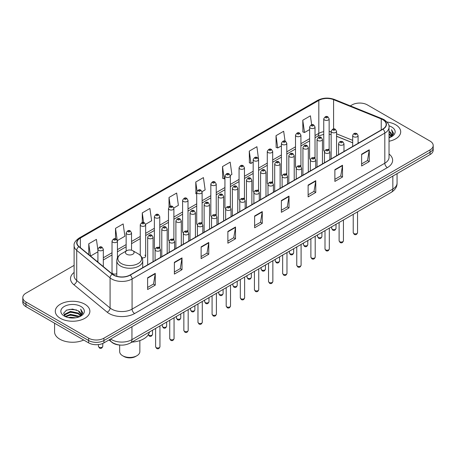 <?xml version="1.0" encoding="UTF-8"?>
<svg xmlns="http://www.w3.org/2000/svg" width="456" height="456" viewBox="0 0 456 456"><rect width="100%" height="100%" fill="white"/><g stroke="black" fill="none" stroke-linecap="round" stroke-linejoin="round"><path stroke-width="0.68" d="M314.241 157.383A2.702 1.562 0 0 1 315.028 158.42L315.033 127.007A2.702 1.562 180 0 1 313.363 128.449A2.702 1.562 180 0 1 310.416 128.113A2.702 1.562 180 0 1 309.63 127.007L309.63 158.488A2.702 1.562 0 0 0 310.388 159.571M300.92 166.571L300.92 135.158A2.702 1.562 180 0 1 299.25 136.6A2.702 1.562 180 0 1 296.303 136.264A2.702 1.562 180 0 1 295.511 135.158L295.511 166.639A2.702 1.562 0 0 0 296.275 167.722M286.009 173.685A2.702 1.562 0 0 1 286.801 174.716L286.801 143.309A2.702 1.562 180 0 1 285.137 144.751A2.702 1.562 180 0 1 282.19 144.409A2.702 1.562 180 0 1 281.398 143.309L281.398 174.785A2.702 1.562 0 0 0 282.161 175.873M271.896 181.83A2.702 1.562 0 0 1 272.688 182.867L272.688 151.455A2.702 1.562 180 0 1 271.018 152.897A2.702 1.562 180 0 1 268.077 152.56A2.702 1.562 180 0 1 267.284 151.455L267.284 182.936A2.702 1.562 0 0 0 268.042 184.019M257.782 189.981A2.702 1.562 0 0 1 258.569 191.013L258.575 159.606A2.702 1.562 180 0 1 256.905 161.048A2.702 1.562 180 0 1 253.963 160.706A2.702 1.562 180 0 1 253.171 159.606L253.171 191.081A2.702 1.562 0 0 0 253.929 192.17M244.462 199.164L244.462 167.757A2.702 1.562 180 0 1 242.791 169.193A2.702 1.562 180 0 1 239.845 168.857A2.702 1.562 180 0 1 239.058 167.757L239.058 199.232A2.702 1.562 0 0 0 239.816 200.315M229.556 206.277A2.702 1.562 0 0 1 230.343 207.309L230.348 175.902A2.702 1.562 180 0 1 228.678 177.344A2.702 1.562 180 0 1 225.731 177.008A2.702 1.562 180 0 1 224.939 175.902L224.939 207.383A2.702 1.562 0 0 0 225.703 208.466M215.437 214.428A2.702 1.562 0 0 1 216.23 215.46L216.23 184.053A2.702 1.562 180 0 1 214.565 185.495A2.702 1.562 180 0 1 211.618 185.153A2.702 1.562 180 0 1 210.826 184.053L210.826 215.528A2.702 1.562 0 0 0 211.59 216.617M201.324 222.574A2.702 1.562 0 0 1 202.116 223.611L202.116 192.198A2.702 1.562 180 0 1 200.446 193.64A2.702 1.562 180 0 1 197.505 193.304A2.702 1.562 180 0 1 196.713 192.198L196.713 223.679A2.702 1.562 0 0 0 197.471 224.762M188.003 231.762L188.003 200.349A2.702 1.562 180 0 1 186.333 201.791A2.702 1.562 180 0 1 183.392 201.455A2.702 1.562 180 0 1 182.6 200.349L182.6 231.83A2.702 1.562 0 0 0 183.358 232.913M173.098 238.876A2.702 1.562 0 0 1 173.884 239.907L173.89 208.5A2.702 1.562 180 0 1 172.22 209.942A2.702 1.562 180 0 1 169.273 209.6A2.702 1.562 180 0 1 168.486 208.5L168.486 239.976A2.702 1.562 0 0 0 169.244 241.064M158.984 247.021A2.702 1.562 0 0 1 159.771 248.058L159.771 216.646A2.702 1.562 180 0 1 158.107 218.088A2.702 1.562 180 0 1 155.16 217.751A2.702 1.562 180 0 1 154.367 216.646L154.367 248.127A2.702 1.562 0 0 0 155.131 249.21M117.431 257.868L117.431 241.093A2.702 1.562 180 0 1 115.761 242.535A2.702 1.562 180 0 1 112.82 242.199A2.702 1.562 180 0 1 112.028 241.093L112.028 272.574A2.702 1.562 0 0 0 112.82 273.674A2.702 1.562 0 0 0 116.787 273.583M328.354 149.237A2.702 1.562 0 0 1 329.141 150.269L329.147 118.862A2.702 1.562 180 0 1 327.476 120.304A2.702 1.562 180 0 1 324.535 119.962A2.702 1.562 180 0 1 323.743 118.862L323.743 150.337A2.702 1.562 0 0 0 324.501 151.426M352.682 142.831L336.562 136.315M300.914 166.565A2.702 1.562 0 0 0 300.128 165.534M244.456 199.164A2.702 1.562 0 0 0 243.669 198.126M187.997 231.756A2.702 1.562 0 0 0 187.211 230.725M142.027 257.737A2.702 1.562 0 0 0 145.658 256.272A2.702 1.562 0 0 0 144.865 255.172M120.116 345.061A10.807 6.241 180 0 1 112.016 342.416L109.018 339.942M74.111 265.369L25.963 293.162A10.807 6.241 0 0 0 22.8 297.58L22.8 302.282A10.807 6.241 0 0 0 25.963 306.7L88.641 342.883A10.807 6.241 0 0 0 103.928 342.883L430.036 154.607A10.807 6.241 0 0 0 433.2 150.189L433.2 147.841A10.807 6.241 0 0 1 430.036 152.253A10.807 6.241 0 0 0 433.2 147.841L433.2 145.487A10.807 6.241 0 0 0 430.036 141.075L367.359 104.886A10.807 6.241 0 0 0 352.072 104.886L350.35 105.883M22.8 297.58A10.807 6.241 0 0 0 25.963 301.992L88.641 338.175A10.807 6.241 0 0 0 103.928 338.175L103.928 340.529L430.036 152.253L103.928 340.529A10.807 6.241 0 0 1 88.641 340.529A10.807 6.241 0 0 0 103.928 340.529L103.928 342.883M25.963 301.992L25.963 304.346L88.641 340.529L25.963 304.346A10.807 6.241 0 0 1 22.8 299.928A10.807 6.241 0 0 0 25.963 304.346L25.963 306.7M395.643 124.744A17.294 9.986 0 0 0 387.001 122.037A17.294 9.986 0 0 1 395.643 124.744A17.294 9.986 0 0 1 400.704 131.807A17.294 9.986 0 0 0 395.643 124.744M84.816 304.198A17.294 9.986 0 0 0 65.972 302.032A17.294 9.986 0 0 0 55.296 311.254A17.294 9.986 0 0 0 60.357 318.317A17.294 9.986 0 0 0 79.207 320.482A17.294 9.986 0 0 0 89.883 311.254A17.294 9.986 0 0 0 84.816 304.198A17.294 9.986 0 0 0 65.972 302.032A17.294 9.986 0 0 0 55.296 311.254A17.294 9.986 0 0 0 60.357 318.317A17.294 9.986 0 0 0 79.207 320.482A17.294 9.986 0 0 0 89.883 311.254A17.294 9.986 0 0 0 84.816 304.198M382.772 119.671A11.531 6.658 180 0 1 386.152 124.38A11.531 6.658 180 0 1 382.772 129.082L130.04 274.996A11.531 6.658 180 0 1 112.444 274.107L79.076 246.599A11.531 6.658 180 0 1 76.99 242.78A11.531 6.658 180 0 1 80.37 238.072L318.818 100.405A11.531 6.658 180 0 1 333.581 99.659L381.233 118.925A11.531 6.658 180 0 1 382.772 119.671M382.977 119.552A11.816 6.823 0 0 0 381.398 118.788L333.746 99.522A11.816 6.823 0 0 0 318.613 100.291L80.165 237.958A11.816 6.823 0 0 0 78.842 246.696L112.204 274.204A11.816 6.823 0 0 0 130.245 275.116L382.977 129.202A11.816 6.823 0 0 0 382.977 119.552M147.619 277.767L147.619 289.531L155.262 285.12L155.262 273.349L147.619 277.767M147.619 287.445L153.507 284.042L155.234 273.742A2.884 1.664 -120 0 0 155.262 273.349M153.455 284.077L155.262 285.12M174.369 262.32L174.369 274.084L182.012 269.673L182.012 257.908L174.369 262.32M174.369 271.998L180.257 268.601L181.984 258.295A2.884 1.664 -120 0 0 182.012 257.908M180.205 268.63L182.012 269.673M201.119 246.873L201.119 258.643L208.762 254.231L208.762 242.461L201.119 246.873M201.119 256.557L207.007 253.154L208.734 242.854A2.884 1.664 -120 0 0 208.762 242.461M206.956 253.188L208.762 254.231M227.875 231.431L227.875 243.196L235.518 238.784L235.518 227.02L227.875 231.431M227.875 241.11L233.757 237.713L235.484 227.407A2.884 1.664 -120 0 0 235.518 227.02M233.706 237.741L235.518 238.784M361.625 154.208L361.625 165.973L369.269 161.561L369.269 149.796L361.625 154.208M361.625 163.886L367.513 160.489L369.24 150.184A2.884 1.664 -120 0 0 369.269 149.796M367.462 160.518L369.269 161.561M334.875 169.655L334.875 181.42L342.519 177.008L342.519 165.237L334.875 169.655M334.875 179.333L340.763 175.93L342.49 165.631A2.884 1.664 -120 0 0 342.519 165.237M340.712 175.965L342.519 177.008M308.125 185.096L308.125 196.867L315.769 192.449L315.769 180.684L308.125 185.096M308.125 194.775L314.013 191.377L315.74 181.072A2.884 1.664 -120 0 0 315.769 180.684M313.962 191.406L315.769 192.449M281.375 200.543L281.375 212.308L289.018 207.896L289.018 196.131L281.375 200.543M281.375 210.222L287.263 206.825L288.984 196.519A2.884 1.664 -120 0 0 289.018 196.131M287.212 206.853L289.018 207.896M254.625 215.984L254.625 227.755L262.268 223.343L262.268 211.573L254.625 215.984M254.625 225.663L260.513 222.266L262.234 211.966A2.884 1.664 -120 0 0 262.268 211.573M260.461 222.294L262.268 223.343M389.031 141.246A17.294 9.986 0 0 0 400.704 131.807A17.294 9.986 0 0 1 389.031 141.246M103.928 338.175L430.036 149.899A10.807 6.241 0 0 0 433.2 145.487M145.595 224.272L151.637 220.778L149.91 208.483L142.272 212.895L142.272 222.545M117.363 240.568L124.887 236.225L123.16 223.93L115.516 228.342L115.516 238.87M97.915 250.07L96.41 239.371L88.766 243.783L88.766 254.59M230.28 175.378L231.893 174.443L230.166 162.148L222.522 166.565L222.648 178.262M258.506 159.081L256.916 146.707L249.272 151.118L249.398 162.815M285.051 141.126L283.666 131.26L276.022 135.671L276.148 147.368M311.67 124.756L310.416 115.818L302.778 120.23L302.898 131.926M173.821 207.97L178.387 205.337L176.666 193.042L169.022 197.454L169.022 207.087M202.048 191.674L205.137 189.89L203.416 177.595L195.772 182.007L195.892 193.703M196.713 194.011L195.772 193.657M195.772 182.007L197.043 191.064M222.522 166.565L224.249 178.86L224.939 178.456M224.249 178.86L222.522 178.216M249.272 151.118L250.999 163.413L253.171 162.159M250.999 163.413L249.272 162.769M276.022 135.671L277.75 147.972L281.398 145.863M277.75 147.972L276.022 147.322M302.778 120.23L304.5 132.525L309.63 129.567M304.5 132.525L302.778 131.881M169.022 197.454L170.265 206.306M142.272 212.895L143.623 222.539M115.516 228.342L117.163 240.067M90.544 256.05L97.915 251.797M88.766 243.783L90.482 256.004M389.031 136.481L390.165 137.353M389.031 137.216L389.567 137.581M389.031 133.54L391.276 135.974M389.031 134.275L391.088 136.321M390.211 137.336A8.145 4.702 0 0 0 391.556 134.748A8.145 4.702 0 0 0 389.167 131.425L391.55 134.925M389.031 137.763A11.748 6.783 0 0 0 391.715 136.6A11.748 6.783 0 0 0 391.715 127.007A11.748 6.783 0 0 0 388.9 125.81M391.003 136.982L393.425 133.882L393.505 133.158L391.487 129.658L392.667 133.568L390.342 137.284M391.487 129.658L393.505 133.294M119.671 345.038L119.671 351.622A10.089 5.825 0 0 0 122.624 355.737L123.901 356.472A8.288 4.782 0 0 0 135.62 356.472L136.891 355.737A10.089 5.825 0 0 0 139.849 351.622L139.849 340.581M123.901 356.472L122.624 355.737A10.089 5.825 0 0 0 136.891 355.737M126.705 254.243A4.326 2.497 0 0 0 132.816 254.243A4.326 2.497 0 0 0 132.816 250.714L138.185 253.815A11.913 6.88 0 0 1 138.185 263.539A11.913 6.88 0 0 1 121.336 263.539A11.913 6.88 0 0 1 121.336 253.815C118.4 255.554 116.884 257.874 116.787 260.758A12.973 7.49 0 0 0 120.589 266.053A12.973 7.49 0 0 0 134.725 267.678A12.973 7.49 0 0 0 142.728 260.758C142.637 257.874 141.121 255.554 138.185 253.815L132.816 250.714A4.326 2.497 0 0 0 126.705 250.714A4.326 2.497 0 0 0 126.705 254.243M131.909 342.108A19.819 11.44 0 0 0 149.46 331.974M54.572 323.213L54.572 331.848A18.018 10.402 0 0 0 59.85 339.207A18.018 10.402 0 0 0 83.704 340.033M68.491 317.615L70.48 317.256L75.776 317.786M70.822 317.963L73.416 318.02M65.179 316.487L70.48 314.315L78.346 316.019L79.344 316.806M65.681 316.743L70.48 315.05L78.745 317.034M64.518 315.883L64.723 314.207L70.48 311.374L78.346 313.078L80.456 315.427M64.473 315.672L64.723 314.942L70.48 312.109L78.346 313.813L80.262 315.774M79.39 316.789A8.145 4.702 0 0 0 80.735 314.201A8.145 4.702 0 0 0 78.346 310.872L80.729 314.378M80.894 306.46A11.748 6.783 0 0 0 64.285 306.46A11.748 6.783 0 0 0 64.285 316.054A11.748 6.783 0 0 0 80.894 316.054A11.748 6.783 0 0 0 80.894 306.46M78.346 310.872L72.544 309.088L66.53 310.126L63.629 313.209L65.276 316.567M80.182 316.43L82.604 313.335L82.684 312.605L80.666 309.111L81.846 313.021L79.515 316.732M80.666 309.111L82.678 312.748M66.2 310.285L69.979 309.367L76.619 309.972M67.545 312.77L69.979 312.309L76.374 312.839M67.545 315.712L69.979 315.25L76.374 315.78M110.603 339.03A14.41 8.322 0 0 0 111.572 339.646A14.41 8.322 0 0 0 131.949 339.646L392.838 189.023A14.41 8.322 0 0 0 397.056 183.141C397.165 186.715 395.261 189.776 391.345 192.324L130.456 342.946A7.205 4.161 60 0 0 131.949 339.646L131.949 326.701M392.838 176.079L392.838 189.023A7.205 4.161 60 0 1 391.345 192.324M110.016 339.367A7.205 4.822 129.5 0 0 111.275 341.709L109.087 339.902M430.036 154.607L430.036 149.899M88.641 342.883L88.641 338.175M389.031 154.025A18.018 10.402 180 0 1 387.361 167.62L134.628 313.534A3.602 2.08 60 0 1 132.08 309.122L384.813 163.208A14.41 8.322 0 0 0 389.031 157.326L389.031 127.201A14.41 8.322 180 0 1 384.813 133.084A3.602 2.08 -120 0 0 382.977 129.202M134.628 313.534A18.018 10.402 180 0 1 109.149 313.534A18.018 10.402 180 0 1 107.131 312.149L73.764 284.635A18.018 10.402 180 0 1 74.111 272.431M111.697 309.122A14.41 8.322 0 0 0 132.08 309.122L132.08 278.998A14.41 8.322 180 0 1 110.084 277.886L76.716 250.378A14.41 8.322 180 0 1 74.111 245.602L74.111 275.732A14.41 8.322 0 0 0 76.716 280.503L110.084 308.011A14.41 8.322 0 0 0 111.697 309.122M389.031 127.201C389.515 124.95 387.856 122.442 384.066 119.666L382.174 118.748A3.602 1.687 112 0 0 381.398 118.788M382.174 118.748L334.522 99.488C328.554 97.373 322.888 97.681 317.524 100.405A3.602 2.08 60 0 1 318.613 100.291M80.165 237.958A3.602 2.08 -120 0 0 79.076 238.072C75.337 240.762 73.678 243.27 74.111 245.602M78.842 246.696A3.602 2.411 129.5 0 0 76.716 250.378L76.716 280.503A3.602 2.411 -50.5 0 1 73.764 284.635M334.522 99.488A3.602 1.687 112 0 0 333.746 99.522M112.204 274.204A3.602 2.411 129.5 0 0 110.084 277.886L110.084 308.011A3.602 2.411 -50.5 0 1 107.131 312.149M130.245 275.116A3.602 2.08 60 0 1 132.08 278.998L384.813 133.084L384.813 163.208A3.602 2.08 60 0 0 387.361 167.62M80.37 238.072L80.37 247.665M381.233 118.925L381.233 129.971M333.581 99.659L333.581 128.98M358.923 142.853L358.085 142.517M352.682 140.334L336.562 133.813M331.153 131.858A11.531 6.658 0 0 0 329.147 131.527M323.743 131.67A11.531 6.658 0 0 0 318.818 133.357L315.033 135.54M318.818 100.405L318.818 133.357A6.487 3.745 60 0 1 317.473 136.327L315.033 137.735M309.63 138.658L300.92 143.691M295.511 146.809L286.801 151.837M281.398 154.96L272.688 159.988M267.284 163.105L258.575 168.139M253.171 171.256L244.462 176.284M239.058 179.407L230.348 184.435M224.939 187.553L216.23 192.58M210.826 195.704L202.116 200.731M196.713 203.849L188.003 208.882M182.6 212L173.89 217.027M168.486 220.151L159.771 225.178M154.367 228.296L145.658 233.329M140.254 236.447L131.545 241.475M126.141 244.598L117.431 249.626M112.028 252.744L103.318 257.771M97.915 260.895L97.031 261.402M254.625 216.361L262.234 211.966M281.375 200.914L288.984 196.519M308.125 185.472L315.74 181.072M334.875 170.025L342.49 165.631M361.625 154.578L369.24 150.184M227.875 231.802L235.484 227.407M201.119 247.249L208.734 242.854M174.369 262.69L181.984 258.295M147.619 278.137L155.234 273.742M357.55 232.651C356.837 234.595 355.731 235.165 354.232 234.361L353.223 232.651A2.16 1.248 0 0 0 353.856 233.535A2.16 1.248 0 0 0 356.216 233.803A2.16 1.248 0 0 0 357.55 232.651L357.55 211.835M353.474 136.675A2.702 1.562 180 0 1 352.682 135.569C353.371 133.351 354.785 132.713 356.923 133.642L358.085 135.569A2.702 1.562 180 0 1 356.421 137.011A2.702 1.562 180 0 1 353.474 136.675M356.022 133.733A0.901 0.519 0 0 0 354.751 133.733A0.901 0.519 0 0 0 354.751 134.469A0.901 0.519 0 0 0 356.022 134.469A0.901 0.519 0 0 0 356.022 133.733M343.431 240.802C342.724 242.746 341.618 243.316 340.113 242.506L339.11 240.802A2.16 1.248 0 0 0 339.743 241.686A2.16 1.248 0 0 0 342.097 241.954A2.16 1.248 0 0 0 343.431 240.802L343.431 219.986M339.361 144.826A2.702 1.562 180 0 1 338.569 143.72C339.258 141.502 340.672 140.858 342.809 141.793L343.972 143.72A2.702 1.562 180 0 1 342.308 145.162A2.702 1.562 180 0 1 339.361 144.826M341.909 141.879A0.901 0.519 0 0 0 340.632 141.879A0.901 0.519 0 0 0 340.632 142.614A0.901 0.519 0 0 0 341.909 142.614A0.901 0.519 0 0 0 341.909 141.879M329.317 248.947C328.605 250.897 327.499 251.461 326 250.657L324.997 248.947A2.16 1.248 0 0 0 325.63 249.831A2.16 1.248 0 0 0 327.984 250.105A2.16 1.248 0 0 0 329.317 248.947L329.317 228.131M325.248 152.971A2.702 1.562 180 0 1 324.455 151.871C325.145 149.653 326.559 149.009 328.696 149.939L329.859 151.871A2.702 1.562 180 0 1 328.189 153.307A2.702 1.562 180 0 1 325.248 152.971M327.796 150.03A0.901 0.519 0 0 0 326.519 150.03A0.901 0.519 0 0 0 326.519 150.765A0.901 0.519 0 0 0 327.796 150.765A0.901 0.519 0 0 0 327.796 150.03M315.204 257.099C314.492 259.042 313.386 259.612 311.887 258.808L310.884 257.099A2.16 1.248 0 0 0 311.516 257.982A2.16 1.248 0 0 0 313.87 258.25A2.16 1.248 0 0 0 315.204 257.099L315.204 236.282M311.135 161.122A2.702 1.562 180 0 1 310.342 160.016C311.032 157.799 312.445 157.16 314.583 158.089L315.746 160.016A2.702 1.562 180 0 1 314.076 161.458A2.702 1.562 180 0 1 311.135 161.122M313.682 158.181A0.901 0.519 0 0 0 312.406 158.181A0.901 0.519 0 0 0 312.406 158.916A0.901 0.519 0 0 0 313.682 158.916A0.901 0.519 0 0 0 313.682 158.181M301.091 265.25C300.379 267.193 299.273 267.763 297.774 266.954L296.765 265.25A2.16 1.248 0 0 0 297.397 266.133A2.16 1.248 0 0 0 299.757 266.401A2.16 1.248 0 0 0 301.091 265.25L301.091 244.433M297.016 169.267A2.702 1.562 180 0 1 296.229 168.167C296.919 165.95 298.332 165.306 300.464 166.24L301.633 168.167A2.702 1.562 180 0 1 299.962 169.609A2.702 1.562 180 0 1 297.016 169.267M299.563 166.326A0.901 0.519 0 0 0 298.292 166.326A0.901 0.519 0 0 0 298.292 167.061A0.901 0.519 0 0 0 299.563 167.061A0.901 0.519 0 0 0 299.563 166.326M286.978 273.395C286.265 275.339 285.16 275.909 283.66 275.105L282.652 273.395A2.16 1.248 0 0 0 283.284 274.278A2.16 1.248 0 0 0 285.644 274.552A2.16 1.248 0 0 0 286.978 273.395L286.978 252.578M282.902 177.418A2.702 1.562 180 0 1 282.11 176.312C282.8 174.095 284.213 173.457 286.351 174.386L287.514 176.312A2.702 1.562 180 0 1 285.849 177.755A2.702 1.562 180 0 1 282.902 177.418M285.45 174.477A0.901 0.519 0 0 0 284.179 174.477A0.901 0.519 0 0 0 284.179 175.212A0.901 0.519 0 0 0 285.45 175.212A0.901 0.519 0 0 0 285.45 174.477M272.859 281.546C272.152 283.489 271.046 284.06 269.542 283.25L268.538 281.546A2.16 1.248 0 0 0 269.171 282.429A2.16 1.248 0 0 0 271.525 282.697A2.16 1.248 0 0 0 272.859 281.546L272.859 260.729M268.789 185.569A2.702 1.562 180 0 1 267.997 184.463C268.687 182.246 270.1 181.602 272.238 182.537L273.4 184.463A2.702 1.562 180 0 1 271.736 185.905A2.702 1.562 180 0 1 268.789 185.569M271.337 182.628A0.901 0.519 0 0 0 270.06 182.628A0.901 0.519 0 0 0 270.06 183.363A0.901 0.519 0 0 0 271.337 183.363A0.901 0.519 0 0 0 271.337 182.628M258.746 289.697C258.033 291.64 256.927 292.21 255.428 291.401L254.425 289.697A2.16 1.248 0 0 0 255.058 290.575A2.16 1.248 0 0 0 257.412 290.848A2.16 1.248 0 0 0 258.746 289.697L258.746 268.88M254.676 193.714A2.702 1.562 180 0 1 253.884 192.614C254.573 190.397 255.987 189.753 258.125 190.682L259.287 192.614A2.702 1.562 180 0 1 257.617 194.056A2.702 1.562 180 0 1 254.676 193.714M257.224 190.773A0.901 0.519 0 0 0 255.947 190.773A0.901 0.519 0 0 0 255.947 191.509A0.901 0.519 0 0 0 257.224 191.509A0.901 0.519 0 0 0 257.224 190.773M244.633 297.842C243.92 299.786 242.814 300.356 241.315 299.552L240.312 297.842A2.16 1.248 0 0 0 240.945 298.726A2.16 1.248 0 0 0 243.299 298.993A2.16 1.248 0 0 0 244.633 297.842L244.633 277.026M240.563 201.865A2.702 1.562 180 0 1 239.77 200.76C240.46 198.542 241.874 197.904 244.011 198.833L245.174 200.76A2.702 1.562 180 0 1 243.504 202.202A2.702 1.562 180 0 1 240.563 201.865M243.111 198.924A0.901 0.519 0 0 0 241.834 198.924A0.901 0.519 0 0 0 241.834 199.66A0.901 0.519 0 0 0 243.111 199.66A0.901 0.519 0 0 0 243.111 198.924M230.519 305.993C229.807 307.937 228.701 308.507 227.202 307.697L226.193 305.993A2.16 1.248 0 0 0 226.826 306.877A2.16 1.248 0 0 0 229.186 307.144A2.16 1.248 0 0 0 230.519 305.993L230.519 285.177M226.444 210.011A2.702 1.562 180 0 1 225.652 208.911C226.347 206.693 227.761 206.049 229.892 206.984L231.061 208.911A2.702 1.562 180 0 1 229.391 210.353A2.702 1.562 180 0 1 226.444 210.011M228.992 207.07A0.901 0.519 0 0 0 227.721 207.07A0.901 0.519 0 0 0 227.721 207.805A0.901 0.519 0 0 0 228.992 207.805A0.901 0.519 0 0 0 228.992 207.07M216.406 314.138C215.694 316.088 214.588 316.652 213.089 315.848L212.08 314.138A2.16 1.248 0 0 0 212.713 315.022A2.16 1.248 0 0 0 215.072 315.295A2.16 1.248 0 0 0 216.406 314.138L216.406 293.322M212.331 218.162A2.702 1.562 180 0 1 211.538 217.062C212.228 214.844 213.642 214.2 215.779 215.129L216.942 217.062A2.702 1.562 180 0 1 215.278 218.498A2.702 1.562 180 0 1 212.331 218.162M214.879 215.221A0.901 0.519 0 0 0 213.607 215.221A0.901 0.519 0 0 0 213.607 215.956A0.901 0.519 0 0 0 214.879 215.956A0.901 0.519 0 0 0 214.879 215.221M202.287 322.289C201.58 324.233 200.475 324.803 198.97 323.999L197.967 322.289A2.16 1.248 0 0 0 198.599 323.173A2.16 1.248 0 0 0 200.953 323.441A2.16 1.248 0 0 0 202.287 322.289L202.287 301.473M198.217 226.313A2.702 1.562 180 0 1 197.425 225.207C198.115 222.99 199.528 222.346 201.666 223.28L202.829 225.207A2.702 1.562 180 0 1 201.164 226.649A2.702 1.562 180 0 1 198.217 226.313M200.765 223.372A0.901 0.519 0 0 0 199.489 223.372A0.901 0.519 0 0 0 199.489 224.107A0.901 0.519 0 0 0 200.765 224.107A0.901 0.519 0 0 0 200.765 223.372M188.174 330.44C187.462 332.384 186.356 332.954 184.857 332.145L183.853 330.44A2.16 1.248 0 0 0 184.486 331.324A2.16 1.248 0 0 0 186.84 331.592A2.16 1.248 0 0 0 188.174 330.44L188.174 309.624M184.104 234.458A2.702 1.562 180 0 1 183.312 233.358C184.002 231.141 185.415 230.497 187.553 231.431L188.716 233.358A2.702 1.562 180 0 1 187.045 234.8A2.702 1.562 180 0 1 184.104 234.458M186.652 231.517A0.901 0.519 0 0 0 185.375 231.517A0.901 0.519 0 0 0 185.375 232.252A0.901 0.519 0 0 0 186.652 232.252A0.901 0.519 0 0 0 186.652 231.517M174.061 338.586C173.348 340.529 172.243 341.099 170.743 340.296L169.735 338.586A2.16 1.248 0 0 0 170.373 339.469A2.16 1.248 0 0 0 172.727 339.743A2.16 1.248 0 0 0 174.061 338.586L174.061 317.769M169.991 242.609A2.702 1.562 180 0 1 169.199 241.503C169.888 239.286 171.302 238.648 173.44 239.577L174.602 241.503A2.702 1.562 180 0 1 172.932 242.945A2.702 1.562 180 0 1 169.991 242.609M172.539 239.668A0.901 0.519 0 0 0 171.262 239.668A0.901 0.519 0 0 0 171.262 240.403A0.901 0.519 0 0 0 172.539 240.403A0.901 0.519 0 0 0 172.539 239.668M159.948 346.737C159.235 348.68 158.129 349.25 156.63 348.441L155.621 346.737A2.16 1.248 0 0 0 156.254 347.62A2.16 1.248 0 0 0 158.614 347.888A2.16 1.248 0 0 0 159.948 346.737L159.948 325.92M155.872 250.76A2.702 1.562 180 0 1 155.08 249.654C155.775 247.437 157.189 246.793 159.321 247.728L160.489 249.654A2.702 1.562 180 0 1 158.819 251.096A2.702 1.562 180 0 1 155.872 250.76M158.42 247.813A0.901 0.519 0 0 0 157.149 247.813A0.901 0.519 0 0 0 157.149 248.554A0.901 0.519 0 0 0 158.42 248.554A0.901 0.519 0 0 0 158.42 247.813M332.327 229.254A2.16 1.248 0 0 0 334.687 229.528A2.16 1.248 0 0 0 336.021 228.37C335.308 230.314 334.202 230.884 332.703 230.08L331.694 228.37A2.16 1.248 0 0 0 332.327 229.254M336.562 155.764L336.562 131.288A2.702 1.562 180 0 1 334.892 132.73A2.702 1.562 180 0 1 331.945 132.394A2.702 1.562 180 0 1 331.153 131.288L331.153 158.887M333.222 130.188A0.901 0.519 0 0 0 334.493 130.188A0.901 0.519 0 0 0 334.493 129.453A0.901 0.519 0 0 0 333.222 129.453A0.901 0.519 0 0 0 333.222 130.188M318.214 237.405A2.16 1.248 0 0 0 320.568 237.673A2.16 1.248 0 0 0 321.907 236.521C321.195 238.465 320.089 239.035 318.59 238.226L317.581 236.521A2.16 1.248 0 0 0 318.214 237.405M322.443 163.915L322.443 139.439A2.702 1.562 180 0 1 320.779 140.881A2.702 1.562 180 0 1 317.832 140.545A2.702 1.562 180 0 1 317.04 139.439L317.04 167.033M319.109 138.333A0.901 0.519 0 0 0 320.38 138.333A0.901 0.519 0 0 0 320.38 137.598A0.901 0.519 0 0 0 319.109 137.598A0.901 0.519 0 0 0 319.109 138.333M304.101 245.55A2.16 1.248 0 0 0 306.455 245.824A2.16 1.248 0 0 0 307.789 244.672C307.076 246.616 305.976 247.18 304.471 246.377L303.468 244.672A2.16 1.248 0 0 0 304.101 245.55M308.33 172.06L308.33 147.59A2.702 1.562 180 0 1 306.666 149.032A2.702 1.562 180 0 1 303.719 148.69A2.702 1.562 180 0 1 302.926 147.59L302.926 175.184M304.99 146.484A0.901 0.519 0 0 0 306.267 146.484A0.901 0.519 0 0 0 306.267 145.749A0.901 0.519 0 0 0 304.99 145.749A0.901 0.519 0 0 0 304.99 146.484M289.987 253.701A2.16 1.248 0 0 0 292.342 253.969A2.16 1.248 0 0 0 293.675 252.818C292.963 254.761 291.857 255.331 290.358 254.528L289.355 252.818A2.16 1.248 0 0 0 289.987 253.701M294.217 180.211L294.217 155.735A2.702 1.562 180 0 1 292.547 157.177A2.702 1.562 180 0 1 289.606 156.841A2.702 1.562 180 0 1 288.813 155.735L288.813 183.335M290.877 154.635A0.901 0.519 0 0 0 292.153 154.635A0.901 0.519 0 0 0 292.153 153.9A0.901 0.519 0 0 0 290.877 153.9A0.901 0.519 0 0 0 290.877 154.635M275.874 261.852A2.16 1.248 0 0 0 278.228 262.12A2.16 1.248 0 0 0 279.562 260.969C278.85 262.912 277.744 263.482 276.245 262.673L275.236 260.969A2.16 1.248 0 0 0 275.874 261.852M280.104 188.362L280.104 163.886A2.702 1.562 180 0 1 278.434 165.328A2.702 1.562 180 0 1 275.487 164.986A2.702 1.562 180 0 1 274.7 163.886L274.7 191.48M276.763 162.781A0.901 0.519 0 0 0 278.035 162.781A0.901 0.519 0 0 0 278.035 162.045A0.901 0.519 0 0 0 276.763 162.045A0.901 0.519 0 0 0 276.763 162.781M261.755 269.998A2.16 1.248 0 0 0 264.115 270.271A2.16 1.248 0 0 0 265.449 269.114C264.736 271.058 263.631 271.628 262.132 270.824L261.123 269.114A2.16 1.248 0 0 0 261.755 269.998M265.99 196.507L265.99 172.037A2.702 1.562 180 0 1 264.32 173.474A2.702 1.562 180 0 1 261.373 173.137A2.702 1.562 180 0 1 260.581 172.037L260.581 199.631M262.65 170.932A0.901 0.519 0 0 0 263.921 170.932A0.901 0.519 0 0 0 263.921 170.196A0.901 0.519 0 0 0 262.65 170.196A0.901 0.519 0 0 0 262.65 170.932M247.642 278.149A2.16 1.248 0 0 0 249.996 278.416A2.16 1.248 0 0 0 251.336 277.265C250.623 279.209 249.517 279.779 248.018 278.975L247.01 277.265A2.16 1.248 0 0 0 247.642 278.149M251.872 204.658L251.872 180.183A2.702 1.562 180 0 1 250.207 181.625A2.702 1.562 180 0 1 247.26 181.288A2.702 1.562 180 0 1 246.468 180.183L246.468 207.776M248.537 179.083A0.901 0.519 0 0 0 249.808 179.083A0.901 0.519 0 0 0 249.808 178.347A0.901 0.519 0 0 0 248.537 178.347A0.901 0.519 0 0 0 248.537 179.083M233.529 286.294A2.16 1.248 0 0 0 235.883 286.567A2.16 1.248 0 0 0 237.217 285.416C236.504 287.36 235.399 287.93 233.899 287.12L232.896 285.416A2.16 1.248 0 0 0 233.529 286.294M237.758 212.809L237.758 188.334A2.702 1.562 180 0 1 236.094 189.776A2.702 1.562 180 0 1 233.147 189.434A2.702 1.562 180 0 1 232.355 188.334L232.355 215.927M234.418 187.228A0.901 0.519 0 0 0 235.695 187.228A0.901 0.519 0 0 0 235.695 186.493A0.901 0.519 0 0 0 234.418 186.493A0.901 0.519 0 0 0 234.418 187.228M219.416 294.445A2.16 1.248 0 0 0 221.77 294.718A2.16 1.248 0 0 0 223.104 293.561C222.391 295.505 221.285 296.075 219.786 295.271L218.783 293.561A2.16 1.248 0 0 0 219.416 294.445M223.645 220.955L223.645 196.479A2.702 1.562 180 0 1 221.975 197.921A2.702 1.562 180 0 1 219.034 197.585A2.702 1.562 180 0 1 218.242 196.479L218.242 224.078M220.305 195.379A0.901 0.519 0 0 0 221.582 195.379A0.901 0.519 0 0 0 221.582 194.644A0.901 0.519 0 0 0 220.305 194.644A0.901 0.519 0 0 0 220.305 195.379M205.303 302.596A2.16 1.248 0 0 0 207.657 302.864A2.16 1.248 0 0 0 208.99 301.712C208.278 303.656 207.172 304.226 205.673 303.417L204.664 301.712A2.16 1.248 0 0 0 205.303 302.596M209.532 229.106L209.532 204.63A2.702 1.562 180 0 1 207.862 206.072A2.702 1.562 180 0 1 204.915 205.736A2.702 1.562 180 0 1 204.128 204.63L204.128 232.224M206.192 203.524A0.901 0.519 0 0 0 207.463 203.524A0.901 0.519 0 0 0 207.463 202.789A0.901 0.519 0 0 0 206.192 202.789A0.901 0.519 0 0 0 206.192 203.524M191.184 310.741A2.16 1.248 0 0 0 193.543 311.015A2.16 1.248 0 0 0 194.877 309.858C194.165 311.807 193.059 312.371 191.56 311.568L190.551 309.858A2.16 1.248 0 0 0 191.184 310.741M195.419 237.251L195.419 212.781A2.702 1.562 180 0 1 193.749 214.223A2.702 1.562 180 0 1 190.802 213.881A2.702 1.562 180 0 1 190.01 212.781L190.01 240.375M192.079 211.675A0.901 0.519 0 0 0 193.35 211.675A0.901 0.519 0 0 0 193.35 210.94A0.901 0.519 0 0 0 192.079 210.94A0.901 0.519 0 0 0 192.079 211.675M177.07 318.892A2.16 1.248 0 0 0 179.425 319.16A2.16 1.248 0 0 0 180.764 318.009C180.052 319.952 178.946 320.522 177.447 319.719L176.438 318.009A2.16 1.248 0 0 0 177.07 318.892M181.3 245.402L181.3 220.926A2.702 1.562 180 0 1 179.635 222.368A2.702 1.562 180 0 1 176.689 222.032A2.702 1.562 180 0 1 175.896 220.926L175.896 248.526M177.965 219.826A0.901 0.519 0 0 0 179.236 219.826A0.901 0.519 0 0 0 179.236 219.091A0.901 0.519 0 0 0 177.965 219.091A0.901 0.519 0 0 0 177.965 219.826M162.957 327.043A2.16 1.248 0 0 0 165.311 327.311A2.16 1.248 0 0 0 166.645 326.16C165.933 328.103 164.827 328.673 163.328 327.864L162.325 326.16A2.16 1.248 0 0 0 162.957 327.043M167.187 253.553L167.187 229.077A2.702 1.562 180 0 1 165.522 230.519A2.702 1.562 180 0 1 162.575 230.177A2.702 1.562 180 0 1 161.783 229.077L161.783 256.671M163.846 227.971A0.901 0.519 0 0 0 165.123 227.971A0.901 0.519 0 0 0 165.123 227.236A0.901 0.519 0 0 0 163.846 227.236A0.901 0.519 0 0 0 163.846 227.971M148.331 334.721A2.16 1.248 0 0 0 148.844 335.188A2.16 1.248 0 0 0 151.198 335.462A2.16 1.248 0 0 0 152.532 334.305C151.82 336.249 150.714 336.819 149.215 336.015L148.211 334.305M153.073 261.698L153.073 237.223A2.702 1.562 180 0 1 151.403 238.665A2.702 1.562 180 0 1 148.462 238.328A2.702 1.562 180 0 1 147.67 237.223L147.67 264.822M149.733 236.122A0.901 0.519 0 0 0 151.01 236.122A0.901 0.519 0 0 0 151.01 235.387A0.901 0.519 0 0 0 149.733 235.387A0.901 0.519 0 0 0 149.733 236.122M325.806 117.756A0.901 0.519 0 0 0 327.083 117.756A0.901 0.519 0 0 0 327.083 117.021A0.901 0.519 0 0 0 325.806 117.021A0.901 0.519 0 0 0 325.806 117.756M311.693 125.907A0.901 0.519 0 0 0 312.964 125.907A0.901 0.519 0 0 0 312.964 125.172A0.901 0.519 0 0 0 311.693 125.172A0.901 0.519 0 0 0 311.693 125.907M297.58 134.058A0.901 0.519 0 0 0 298.851 134.058A0.901 0.519 0 0 0 298.851 133.323A0.901 0.519 0 0 0 297.58 133.323A0.901 0.519 0 0 0 297.58 134.058M283.461 142.204A0.901 0.519 0 0 0 284.738 142.204A0.901 0.519 0 0 0 284.738 141.468A0.901 0.519 0 0 0 283.461 141.468A0.901 0.519 0 0 0 283.461 142.204M269.348 150.355A0.901 0.519 0 0 0 270.625 150.355A0.901 0.519 0 0 0 270.625 149.619A0.901 0.519 0 0 0 269.348 149.619A0.901 0.519 0 0 0 269.348 150.355M255.235 158.5A0.901 0.519 0 0 0 256.511 158.5A0.901 0.519 0 0 0 256.511 157.765A0.901 0.519 0 0 0 255.235 157.765A0.901 0.519 0 0 0 255.235 158.5M241.121 166.651A0.901 0.519 0 0 0 242.392 166.651A0.901 0.519 0 0 0 242.392 165.916A0.901 0.519 0 0 0 241.121 165.916A0.901 0.519 0 0 0 241.121 166.651M227.008 174.802A0.901 0.519 0 0 0 228.279 174.802A0.901 0.519 0 0 0 228.279 174.067A0.901 0.519 0 0 0 227.008 174.067A0.901 0.519 0 0 0 227.008 174.802M212.889 182.947A0.901 0.519 0 0 0 214.166 182.947A0.901 0.519 0 0 0 214.166 182.212A0.901 0.519 0 0 0 212.889 182.212A0.901 0.519 0 0 0 212.889 182.947M198.776 191.098A0.901 0.519 0 0 0 200.053 191.098A0.901 0.519 0 0 0 200.053 190.363A0.901 0.519 0 0 0 198.776 190.363A0.901 0.519 0 0 0 198.776 191.098M184.663 199.249A0.901 0.519 0 0 0 185.94 199.249A0.901 0.519 0 0 0 185.94 198.508A0.901 0.519 0 0 0 184.663 198.508A0.901 0.519 0 0 0 184.663 199.249M170.55 207.394A0.901 0.519 0 0 0 171.821 207.394A0.901 0.519 0 0 0 171.821 206.659A0.901 0.519 0 0 0 170.55 206.659A0.901 0.519 0 0 0 170.55 207.394M156.436 215.545A0.901 0.519 0 0 0 157.708 215.545A0.901 0.519 0 0 0 157.708 214.81A0.901 0.519 0 0 0 156.436 214.81A0.901 0.519 0 0 0 156.436 215.545M145.658 256.272L145.658 224.797A2.702 1.562 180 0 1 143.993 226.239A2.702 1.562 180 0 1 141.046 225.897A2.702 1.562 180 0 1 140.254 224.797L140.254 255.343M142.318 223.691A0.901 0.519 0 0 0 143.594 223.691A0.901 0.519 0 0 0 143.594 222.955A0.901 0.519 0 0 0 142.318 222.955A0.901 0.519 0 0 0 142.318 223.691M131.545 250.207L131.545 232.948A2.702 1.562 180 0 1 129.874 234.384A2.702 1.562 180 0 1 126.933 234.048A2.702 1.562 180 0 1 126.141 232.948L126.141 251.039M128.204 231.842A0.901 0.519 0 0 0 129.481 231.842A0.901 0.519 0 0 0 129.481 231.106A0.901 0.519 0 0 0 128.204 231.106A0.901 0.519 0 0 0 128.204 231.842M114.091 239.993A0.901 0.519 0 0 0 115.368 239.993A0.901 0.519 0 0 0 115.368 239.257A0.901 0.519 0 0 0 114.091 239.257A0.901 0.519 0 0 0 114.091 239.993M99.083 347.204A2.16 1.248 0 0 0 101.443 347.478A2.16 1.248 0 0 0 102.777 346.326C102.064 348.27 100.958 348.84 99.459 348.031L98.45 346.326A2.16 1.248 0 0 0 99.083 347.204M103.318 266.583L103.318 249.244A2.702 1.562 180 0 1 101.648 250.686A2.702 1.562 180 0 1 98.701 250.344A2.702 1.562 180 0 1 97.915 249.244L97.915 262.126M99.978 248.138A0.901 0.519 0 0 0 101.249 248.138A0.901 0.519 0 0 0 101.249 247.403A0.901 0.519 0 0 0 99.978 247.403A0.901 0.519 0 0 0 99.978 248.138M130.456 342.946C124.659 345.859 118.862 345.859 113.059 342.946L111.275 341.709M397.056 183.141L397.056 173.645M317.524 100.405L79.076 238.072M331.153 134.509L329.147 134.241M323.743 134.36L317.473 136.327M309.63 140.853L300.92 145.886M295.511 149.004L286.801 154.031M281.398 157.155L272.688 162.182M267.284 165.3L258.575 170.327M253.171 173.451L244.462 178.478M239.058 181.596L230.348 186.629M224.939 189.747L216.23 194.775M210.826 197.898L202.116 202.926M196.713 206.044L188.003 211.071M182.6 214.195L173.89 219.222M168.486 222.346L159.771 227.373M154.367 230.491L145.658 235.518M140.254 238.642L131.545 243.669M126.141 246.787L117.431 251.82M112.028 254.938L103.318 259.966M352.682 142.756L336.562 136.236M142.728 267.672L142.728 260.758M116.787 276.262L116.787 260.758M126.705 250.714L121.336 253.815M64.444 315.797L64.444 315.307M353.223 232.651L353.223 214.331M352.682 146.456L352.682 135.569M358.085 143.338L358.085 135.569M339.11 240.802L339.11 222.482M338.569 154.607L338.569 143.72M343.972 151.483L343.972 143.72M324.997 248.947L324.997 230.628M324.455 162.752L324.455 151.871M329.859 159.634L329.859 151.871M310.884 257.099L310.884 238.779M310.342 170.903L310.342 160.016M315.746 167.785L315.746 160.016M296.765 265.25L296.765 246.93M296.229 179.054L296.229 168.167M301.633 175.93L301.633 168.167M282.652 273.395L282.652 255.075M282.11 187.199L282.11 176.312M287.514 184.081L287.514 176.312M268.538 281.546L268.538 263.226M267.997 195.35L267.997 184.463M273.4 192.227L273.4 184.463M254.425 289.697L254.425 271.371M253.884 203.496L253.884 192.614M259.287 200.378L259.287 192.614M240.312 297.842L240.312 279.522M239.77 211.647L239.77 200.76M245.174 208.529L245.174 200.76M226.193 305.993L226.193 287.673M225.652 219.798L225.652 208.911M231.061 216.674L231.061 208.911M212.08 314.138L212.08 295.819M211.538 227.943L211.538 217.062M216.942 224.825L216.942 217.062M197.967 322.289L197.967 303.97M197.425 236.094L197.425 225.207M202.829 232.976L202.829 225.207M183.853 330.44L183.853 312.121M183.312 244.245L183.312 233.358M188.716 241.121L188.716 233.358M169.735 338.586L169.735 320.266M169.199 252.39L169.199 241.503M174.602 249.272L174.602 241.503M155.621 346.737L155.621 328.417M155.08 260.541L155.08 249.654M160.489 257.418L160.489 249.654M336.021 228.37L336.021 224.266M336.562 131.288L335.394 129.361C333.826 128.233 332.413 128.871 331.153 131.288M331.694 228.37L331.694 226.763M321.907 236.521L321.907 232.412M322.443 139.439L321.28 137.512C319.713 136.378 318.299 137.022 317.04 139.439M317.581 236.521L317.581 234.908M307.789 244.672L307.789 240.563M308.33 147.59L307.167 145.658C305.6 144.529 304.186 145.173 302.926 147.59M303.468 244.672L303.468 243.059M293.675 252.818L293.675 248.714M294.217 155.735L293.054 153.809C291.487 152.674 290.073 153.319 288.813 155.735M289.355 252.818L289.355 251.21M279.562 260.969L279.562 256.859M280.104 163.886L278.935 161.96C277.368 160.825 275.96 161.47 274.7 163.886M275.236 260.969L275.236 259.356M265.449 269.114L265.449 265.01M265.99 172.037L264.822 170.105C263.255 168.976 261.841 169.615 260.581 172.037M261.123 269.114L261.123 267.507M251.336 277.265L251.336 273.155M251.872 180.183L250.709 178.256C249.141 177.122 247.728 177.766 246.468 180.183M247.01 277.265L247.01 275.652M237.217 285.416L237.217 281.306M237.758 188.334L236.596 186.407C235.028 185.273 233.614 185.917 232.355 188.334M232.896 285.416L232.896 283.803M223.104 293.561L223.104 289.457M223.645 196.479L222.482 194.552C220.915 193.424 219.501 194.062 218.242 196.479M218.783 293.561L218.783 291.954M208.99 301.712L208.99 297.603M209.532 204.63L208.363 202.703C206.796 201.569 205.388 202.213 204.128 204.63M204.664 301.712L204.664 300.099M194.877 309.858L194.877 305.754M195.419 212.781L194.25 210.849C192.683 209.72 191.269 210.364 190.01 212.781M190.551 309.858L190.551 308.25M180.764 318.009L180.764 313.905M181.3 220.926L180.137 219C178.57 217.865 177.156 218.51 175.896 220.926M176.438 318.009L176.438 316.401M166.645 326.16L166.645 322.05M167.187 229.077L166.024 227.151C164.456 226.016 163.043 226.66 161.783 229.077M162.325 326.16L162.325 324.547M152.532 334.305L152.532 330.201M153.073 237.223L151.911 235.296C150.343 234.167 148.93 234.806 147.67 237.223M329.147 118.862L327.984 116.935C326.416 115.801 325.003 116.445 323.743 118.862M315.033 127.007L313.865 125.081C312.297 123.952 310.884 124.591 309.63 127.007M300.92 135.158L299.752 133.232C298.184 132.097 296.77 132.742 295.511 135.158M286.801 143.309L285.638 141.377C284.071 140.249 282.657 140.893 281.398 143.309M272.688 151.455L271.525 149.528C269.958 148.399 268.544 149.038 267.284 151.455M258.575 159.606L257.412 157.679C255.844 156.545 254.431 157.189 253.171 159.606M244.462 167.757L243.293 165.824C241.726 164.696 240.312 165.34 239.058 167.757M230.348 175.902L229.18 173.975C227.612 172.841 226.199 173.485 224.939 175.902M216.23 184.053L215.067 182.126C213.499 180.992 212.086 181.636 210.826 184.053M202.116 192.198L200.953 190.272C199.386 189.143 197.972 189.781 196.713 192.198M188.003 200.349L186.84 198.423C185.273 197.288 183.859 197.932 182.6 200.349M173.89 208.5L172.721 206.568C171.154 205.439 169.74 206.083 168.486 208.5M159.771 216.646L158.608 214.719C157.041 213.59 155.627 214.229 154.367 216.646M145.658 224.797L144.495 222.87C142.927 221.736 141.514 222.38 140.254 224.797M131.545 232.948L130.382 231.015C128.814 229.887 127.401 230.531 126.141 232.948M117.431 241.093L116.269 239.166C114.701 238.032 113.287 238.676 112.028 241.093M102.777 346.326L102.777 343.459M103.318 249.244L102.15 247.317C100.582 246.183 99.169 246.827 97.915 249.244M98.45 346.326L98.45 344.582"/></g></svg>
